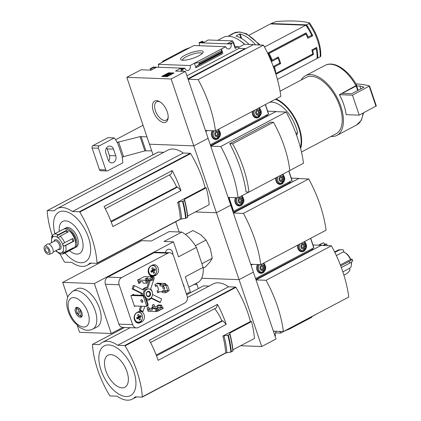 <?xml version="1.0" encoding="UTF-8"?>
<svg xmlns="http://www.w3.org/2000/svg" width="421" height="421" viewBox="0 0 421 421"><rect width="100%" height="100%" fill="white"/><g stroke="black" fill="none" stroke-linecap="round" stroke-linejoin="round"><path stroke-width="0.63" d="M171.158 78.974L193.797 145.861L149.466 144.219L126.821 77.327L171.158 78.974L185.456 71.428L175.536 71.06L180.709 68.334L183.246 68.428L181.335 69.433L181.004 69.744L181.393 69.818L184.924 68.255L153.128 67.076L150.36 68.665L153.686 67.328L156.223 67.423L151.044 70.154L141.124 69.786L126.821 77.327M184.924 68.255A3.442 2.8 92.1 0 0 187.434 70.502A3.442 2.8 92.1 0 0 190.092 65.529L225.777 46.705L193.986 45.526L158.296 64.35A3.442 2.8 -87.9 0 1 158.312 67.271M199.38 43.652L199.154 42.795A3.442 2.8 -87.9 0 1 199.17 45.715M184.945 55.262A11.925 2.947 161.3 0 1 197.744 51.02A11.925 2.947 161.3 0 1 203.054 52.536A11.925 2.947 161.3 0 1 192.834 58.308A11.925 2.947 161.3 0 1 181.209 59.929A11.925 2.947 161.3 0 1 184.945 55.262M190.092 65.529L158.296 64.35M153.044 154.791L149.466 144.219L193.797 145.861L208.1 138.32L205.622 130.999L206.495 130.536M174.015 72.996L168.632 72.796L161.685 76.459L167.069 76.659L174.015 72.996M225.777 46.705A3.442 2.8 92.1 0 0 228.293 48.947A3.442 2.8 92.1 0 0 230.945 43.979L199.154 42.795M230.945 43.979L233.418 42.374L230.092 43.71L227.561 43.616L232.734 40.89L208.242 39.979L203.069 42.71L200.538 42.616L202.443 41.611L202.775 41.3L202.385 41.221L199.049 42.684M274.545 70.065A35.348 18.656 -117.8 0 0 273.608 66.36L279.733 63.124A35.348 18.656 -117.8 0 0 278.044 58.135L271.913 61.366A35.348 18.656 -117.8 0 0 267.982 53.004L306.114 32.891A35.348 18.656 62.2 0 1 308.261 37.08L311.666 35.28A35.348 18.656 62.2 0 0 305.814 25.207L270.471 23.897L249.153 35.143M320.818 56.288C321.002 45.205 317.239 34.085 309.53 22.929L309.324 22.818A143.887 35.538 -18.7 0 0 275.881 21.576L271.15 23.534A35.348 18.656 -117.8 0 0 271.14 23.918M317.055 55.246L317.75 57.303L317.102 57.645M306.393 26.039L307.051 25.686L306.13 25.655M305.814 25.207L264.504 46.999M314.54 48.531L316.176 48.594A35.348 18.656 62.2 0 1 317.076 58.482L277.423 79.401M316.176 48.594L312.771 50.388A35.348 18.656 62.2 0 1 313.44 54.519L275.934 74.306M244.701 44.273A35.169 18.561 -117.8 0 0 239.76 40.49M229.145 35.832A35.169 18.561 62.2 0 1 231.061 34.511A35.169 18.561 62.2 0 1 233.318 33.654L229.229 35.811A35.169 18.561 -117.8 0 0 227.777 36.29M240.986 38.158L239.57 33.985L235.986 36.059A35.169 18.561 -117.8 0 1 249.121 44.442M239.57 33.985L240.07 33.906A35.169 18.561 62.2 0 1 255.61 44.847M185.456 71.428L187.934 78.753L245.133 48.578L245.248 48.91L253.421 44.6L188.103 79.248L198.133 79.622L263.504 45.136A88.252 46.573 62.2 0 1 280.849 96.383L215.478 130.868L205.453 130.499L188.103 79.248M245.133 48.578L239.012 48.352L238.449 46.684L234.992 46.557M233.234 42.368L232.734 40.89M233.266 42.753L235.181 48.41L235.513 48.099L233.597 42.442M235.181 48.41L238.449 46.684M222.562 52.551L221.483 48.968L221.478 50.752L222.104 52.336L222.562 52.551L196.486 66.308L195.907 67.755L194.386 63.266L198.949 62.634L199.296 63.655L198.928 64.56L196.486 66.308M162.295 62.076L162.638 61.287L185.166 49.404L189.397 47.778M238.665 47.315L244.448 44.268L253.421 44.6M217.762 40.332L223.172 37.474A35.548 18.761 62.2 0 1 244.448 44.268M253.474 44.768L263.504 45.136M164.016 122.543A11.925 6.294 -117.8 0 0 168.132 118.033A11.925 6.294 -117.8 0 0 159.412 101.508A11.925 6.294 -117.8 0 0 152.797 109.302A11.925 6.294 -117.8 0 0 164.016 122.543M198.133 79.622A88.252 46.573 62.2 0 1 215.478 130.868M182.53 60.224A10.372 2.563 161.3 0 1 186.329 56.719A10.372 2.563 161.3 0 1 196.249 53.241A10.372 2.563 161.3 0 1 202.18 53.572M169.973 73.422L168.826 73.38L168.632 72.796M172.994 73.533L170.763 73.454M168.826 73.38L162.901 76.506M170.342 73.338L168.016 73.875L169.447 73.743L164.227 76.133L166.021 76.201L166.542 75.927L165.895 75.901L170.342 73.338M166.632 76.201L170.926 73.933L170.731 73.354M166.49 76.638L166.542 75.927M166.169 76.627L166.021 76.201M164.374 76.559L164.227 76.133M167.932 74.543L167.774 74.059M239.012 48.352L186.945 75.817M180.709 68.334L181.125 69.565M153.686 67.328L154.097 68.544M221.478 50.752L198.949 62.634M317.092 58.098L317.76 58.124L320.213 56.83L320.591 56.093M309.324 22.818L308.951 23.55L306.493 24.844L271.15 23.534M317.76 58.124A35.348 18.656 -117.8 0 0 316.676 47.405L311.908 49.92A35.348 18.656 -117.8 0 1 312.656 54.056L275.881 73.454A35.348 18.656 62.2 0 0 274.518 66.828L280.649 63.597A35.348 18.656 62.2 0 0 278.397 56.94L272.266 60.171A35.348 18.656 62.2 0 0 269.124 53.483L305.893 34.085A35.348 18.656 -117.8 0 1 307.967 38.274L312.735 35.759A35.348 18.656 -117.8 0 0 306.493 24.844M308.009 28.523L307.051 25.686M310.893 35.69L312.735 35.759M241.638 38.537L240.07 33.906M275.713 73.596L311.977 54.467L313.44 54.519M312.008 50.362L312.771 50.388M273.729 66.802L274.518 66.828M278.96 63.534L280.649 63.597M307.398 37.043L308.261 37.08M305.067 34.059L304.893 33.538M276.26 58.066L278.044 58.135M271.429 60.145L272.266 60.171M268.23 53.451L269.124 53.483M268.051 53.125L304.257 34.027L305.893 34.085M307.483 37.227L307.798 37.059M160.075 101.903A10.372 5.473 -117.8 0 0 156.638 101.803A10.372 5.473 -117.8 0 0 155.975 112.16A10.372 5.473 -117.8 0 0 164.7 120.501A10.372 5.473 -117.8 0 0 166.316 120.153A10.372 5.473 -117.8 0 0 168.179 117.259M267.688 111.176L276.06 111.486L267.888 115.796L267.777 115.465L210.574 145.64L208.1 138.32L193.797 145.861L216.436 212.747L230.74 205.206L228.261 197.886L229.135 197.423M312.966 244.954L321.339 245.264L313.166 249.574L313.056 249.243L255.857 279.412L253.379 272.092L239.081 279.639L201.664 278.249L239.081 279.639L216.436 212.747L195.344 211.968L216.436 212.747L230.74 205.206L233.218 212.526L290.416 182.351L290.527 182.688L298.768 178.583M339.384 94.688L352.466 95.172L359.224 115.138L346.141 114.654A33.717 17.793 62.2 0 0 339.384 94.688L356.703 85.252M220.772 146.508A88.252 46.573 62.2 0 1 238.118 197.759L228.093 197.386L210.747 146.14L220.772 146.508L286.143 112.028A88.252 46.573 62.2 0 1 303.488 163.274L248.948 192.065L246.09 191.96A88.252 46.573 62.2 0 0 229.755 143.708L270.614 122.153L273.476 122.264A78.495 41.426 62.2 0 1 289.806 170.516M276.06 111.486L210.747 146.14M267.777 115.465L265.961 115.396M238.118 197.759L248.911 192.065M172.184 170.589A70.517 37.216 62.2 0 1 180.946 190.629L112.849 226.551A70.517 37.216 62.2 0 0 104.092 206.506L172.184 170.589L171.152 173.999L105.271 208.748M180.946 190.629L177.546 187.05L176.588 187.013L110.923 221.246M177.546 187.05L111.223 222.035M177.625 202.259L183.009 201.259L184.703 200.291L184.498 199.275L206.258 187.798L205.122 187.755L177.625 202.259A70.517 37.216 -117.8 0 1 180.399 219.083L97.051 263.046A0.542 0.289 62.2 0 1 96.862 263.341L89.857 263.083A32.085 16.935 62.2 0 1 87.079 265.335A32.085 16.935 62.2 0 1 71.817 262.409L64.813 262.151A0.542 0.289 62.2 0 1 64.418 261.841A70.517 37.216 62.2 0 1 59.898 253.726M184.503 200.475A76.048 40.132 -117.8 0 1 187.555 217.357L185.582 218.315L180.399 219.13A0.542 0.289 -117.8 0 0 180.399 219.083M181.672 219.178A72.423 38.222 -117.8 0 0 178.762 202.301M158.049 152.176A0.542 0.289 62.2 0 1 158.196 152.097L163.806 152.307M52.362 235.897A70.517 37.216 62.2 0 1 47.163 210.863A0.542 0.289 62.2 0 1 47.352 210.574L54.356 210.832A32.085 16.935 62.2 0 1 57.135 208.574L167.979 150.102A32.085 16.935 62.2 0 1 183.246 153.028L190.245 153.286A0.542 0.289 62.2 0 1 190.639 153.602A70.517 37.216 62.2 0 1 205.122 187.755M187.634 216.031L209.169 204.674A72.423 38.222 -117.8 0 0 206.258 187.798M276.113 111.654L286.143 112.028M184.703 200.291A75.812 40.011 -117.8 0 1 185.772 204.711L187.75 217.183A75.812 40.011 -117.8 0 0 185.772 204.711L185.419 203.127A72.423 38.222 -117.8 0 0 184.498 199.275M57.135 208.574A32.085 16.935 62.2 0 1 72.401 211.5L79.401 211.758A0.542 0.289 62.2 0 1 79.795 212.073A70.517 37.216 62.2 0 1 97.051 263.046M183.246 153.028L72.401 211.5M54.93 233.718A28.112 14.84 62.2 0 1 63.371 211.153A28.112 14.84 62.2 0 1 90.641 248.479A28.112 14.84 62.2 0 1 65.081 252.958M59.308 231.408A18.103 9.557 62.2 0 1 65.518 220.846A18.103 9.557 62.2 0 1 82.911 242.996A18.103 9.557 62.2 0 1 69.46 250.653M176.588 187.013A28.523 15.051 -117.8 0 0 169.447 174.894M330.974 136.467A33.717 17.793 -117.8 0 0 331.659 136.509A33.717 17.793 -117.8 0 0 336.916 135.383A33.717 17.793 -117.8 0 0 336.921 97.262A33.717 17.793 -117.8 0 0 305.451 75.738A33.717 17.793 -117.8 0 0 301.204 80.032M301.489 152.023L336.069 133.783A31.907 16.84 -117.8 0 0 336.074 97.709A31.907 16.84 -117.8 0 0 306.293 77.343L280.06 91.183M300.641 148.492A31.907 16.84 -117.8 0 0 296.158 120.411A31.907 16.84 -117.8 0 0 276.013 98.935M300.394 147.534A31.543 16.645 -117.8 0 0 275.418 99.251M296.663 135.467L297.521 132.641A27.191 14.351 -117.8 0 0 269.493 102.377M297.521 132.641L295.942 133.478M229.755 143.708L232.618 143.814L273.476 122.264M232.618 143.814A78.495 41.426 62.2 0 1 248.948 192.065M359.224 115.138L376.248 105.929M352.466 95.172L369.491 85.963A145.024 35.822 -18.7 0 0 355.919 83.879M359.829 85.995L356.161 86.016L342.147 93.404L351.646 93.757L363.939 87.184A141.035 34.838 -18.7 0 0 359.829 85.995L360.818 88.92M57.419 251.758A1.81 0.884 131.8 0 1 56.73 251.779L57.009 251.521A1.452 0.763 62.2 0 1 57.635 251.974L58.624 253.147A1.81 1.2 -61 0 0 58.64 253.158C60.477 254.205 62.25 254.337 63.96 253.553L73.491 248.522A10.878 5.741 -117.8 0 0 74.185 237.67A10.878 5.741 -117.8 0 0 65.039 228.919A10.878 5.741 -117.8 0 0 63.339 229.282L53.809 234.313A10.878 5.741 -117.8 0 0 53.378 234.586A1.81 1.531 -127.4 0 0 53.193 234.702A1.81 1.531 -127.4 0 0 52.678 235.586L52.62 237.149A1.452 0.763 62.2 0 1 52.362 237.539A1.452 0.763 62.2 0 1 52.283 237.57L51.678 236.849L52.641 236.339M58.466 237.744L58.035 237.781L59.072 237.123A1.81 0.884 -48.2 0 1 60.119 236.207L68.291 231.897A10.878 5.741 -117.8 0 0 66.297 230.455L58.124 234.765A1.81 1.2 119 0 0 57.177 235.755L66.334 230.924A1.452 0.763 -117.8 0 0 67.144 232.503M72.244 238.786A1.452 0.763 -117.8 0 0 72.428 240.17A1.452 0.763 -117.8 0 0 73.449 241.159L73.796 241.244A10.878 5.741 -117.8 0 0 72.854 238.465L63.403 243.354L62.645 244.406A9.062 4.784 -117.8 0 0 58.035 237.781A1.452 0.763 62.2 0 1 57.409 237.323L57.177 235.755M73.796 241.244L65.623 245.554A1.81 0.647 -14 0 1 64.297 245.99L62.939 245.285A1.452 0.763 62.2 0 1 62.645 244.406M72.217 248.374A1.452 0.763 -117.8 0 0 72.28 248.485L72.559 248.964A10.878 5.741 -117.8 0 0 73.617 247.632L65.444 251.942A1.81 1.437 -154 0 1 64.129 252.053L62.761 251.732A9.062 4.784 -117.8 0 0 62.939 245.285M72.559 248.964L64.387 253.274A1.81 1.531 52.6 0 1 63.124 253.316L62.424 252.153A1.452 0.763 62.2 0 1 62.682 251.763A1.452 0.763 62.2 0 1 62.761 251.732M52.657 235.744L52.32 235.918A1.81 1.437 26 0 0 51.788 236.46A1.81 1.437 26 0 0 51.678 236.849M56.73 251.779L57.124 251.569M74.128 248.08A10.878 5.741 -117.8 0 0 74.854 247.806L76.217 247.085A10.878 5.741 -117.8 0 0 76.906 236.228A10.878 5.741 -117.8 0 0 67.76 227.482A10.878 5.741 -117.8 0 0 66.065 227.845L64.702 228.566A10.878 5.741 -117.8 0 0 64.071 229.008M74.854 247.806A10.878 5.741 -117.8 0 0 75.548 236.949A10.878 5.741 -117.8 0 0 66.397 228.203A10.878 5.741 -117.8 0 0 64.702 228.566M75.596 243.854A9.062 4.784 -117.8 0 0 68.386 230.182M58.235 249.4A5.436 2.868 -117.8 0 0 60.898 245.49A5.436 2.868 -117.8 0 0 55.83 239.66A5.436 2.868 -117.8 0 0 54.004 241.38M53.109 252.1L58.956 249.016A4.531 2.389 -117.8 0 0 59.245 244.496A4.531 2.389 -117.8 0 0 55.435 240.849A4.531 2.389 -117.8 0 0 54.725 241.001L48.878 244.085M48.873 254.3L51.888 253.51A5.247 2.768 -117.8 0 0 52.662 248.443A5.247 2.768 -117.8 0 0 48.131 243.927A5.247 2.768 -117.8 0 0 47.026 244.296L44.679 246.343A4.531 2.389 -117.8 0 0 44.921 251.3A4.531 2.389 -117.8 0 0 48.873 254.3A4.531 2.389 -117.8 0 0 49.541 249.921A4.531 2.389 -117.8 0 0 45.626 246.022A4.531 2.389 -117.8 0 0 44.679 246.343M46.189 247.685A2.721 1.437 -117.8 0 0 45.768 247.78A2.721 1.437 -117.8 0 0 45.768 250.853A2.721 1.437 -117.8 0 0 48.304 252.589A2.721 1.437 -117.8 0 0 48.478 249.874A2.721 1.437 -117.8 0 0 46.189 247.685M66.297 230.455L66.334 230.924M146.976 136.878L140.046 136.62L117.022 142.451L116.659 141.382A39.879 32.412 92.1 0 0 114.333 137.909L99.24 145.871A1.81 1.473 92.1 0 0 98.44 148.255L105.76 169.884A1.81 1.473 92.1 0 0 107.055 170.979A1.81 1.473 92.1 0 0 107.687 170.831L122.779 162.869A39.879 32.412 92.1 0 0 122.406 158.364L122.048 157.296L123.569 156.654L144.871 150.886L151.686 150.781M143.045 125.258L115.617 139.725M114.333 137.909L107.997 137.678L92.904 145.64A1.81 1.473 92.1 0 0 92.11 148.018L99.43 169.647A1.81 1.473 92.1 0 0 100.724 170.742L107.055 170.979M113.507 149.134L115.759 155.786A5.078 4.126 92.1 0 1 111.754 162.869A5.078 4.126 92.1 0 1 108.129 159.812L105.876 153.155A5.078 4.126 92.1 0 1 109.881 146.071A5.078 4.126 92.1 0 1 113.507 149.134L107.171 148.897L109.423 155.554A5.078 4.126 92.1 0 1 108.655 160.927M107.171 148.897A5.078 4.126 92.1 0 0 106.645 147.782M265.377 104.545L268.487 114.065L210.284 144.771M218.352 129.352A5.531 4.494 -87.9 0 1 219.152 130.184M218.862 138.035A5.531 4.494 -87.9 0 1 215.641 139.519A5.531 4.494 -87.9 0 1 211.784 136.43A5.531 4.494 -87.9 0 1 212.247 130.752M259.21 107.802A5.531 4.494 -87.9 0 1 260.01 108.634M259.72 116.48A5.531 4.494 -87.9 0 1 256.5 117.964A5.531 4.494 -87.9 0 1 252.295 111.449M207.458 130.573L205.774 131.463M257.031 117.527A5.531 4.494 -87.9 0 1 255.868 117.885M259.057 107.881L261.304 113.649L256.952 117.527L255.247 117.464A5.078 4.126 -87.9 0 1 254.631 117.385M216.173 139.083A5.531 4.494 -87.9 0 1 215.01 139.44M218.199 129.436L220.446 135.204L216.094 139.083L214.394 139.019A5.078 4.126 -87.9 0 1 213.779 138.935M257.068 109.823A2.9 2.358 -87.9 0 1 260.31 112.823A2.9 2.358 -87.9 0 1 256.531 114.812A2.9 2.358 -87.9 0 1 257.068 109.823M258.62 114.407L259.657 112.728L259.004 110.807L257.32 110.565L256.284 112.244L256.931 114.165L258.62 114.407M216.215 131.378A2.9 2.358 -87.9 0 1 219.452 134.373A2.9 2.358 -87.9 0 1 215.678 136.367A2.9 2.358 -87.9 0 1 216.215 131.378M217.762 135.962L218.799 134.283L218.152 132.357L216.462 132.115L215.426 133.794L216.078 135.72L217.762 135.962M257.589 114.259L258.557 112.686L259.657 112.728M258.557 112.686L257.91 110.765L259.004 110.807M257.91 110.765L257.252 110.67M216.731 135.809L217.704 134.241L218.799 134.283M217.704 134.241L217.052 132.32L218.152 132.357M217.052 132.32L216.399 132.226M179.167 231.971L175.715 221.772M250.732 264.272L233.387 213.026L243.412 213.4L308.714 178.951A88.252 46.573 62.2 0 1 326.059 230.198L260.762 264.646L250.732 264.272M308.714 178.951L298.689 178.578L233.387 213.026M274.413 331.201L273.539 331.659L276.018 338.984L261.72 346.525L239.081 279.639L253.379 272.092L250.9 264.772L251.774 264.314M290.416 182.351L288.606 182.288M291.3 178.099L298.7 178.378M243.412 213.4A88.252 46.573 62.2 0 1 260.762 264.646M203.206 268.14L205.301 267.035L209.926 262.046L212.242 258.278L210.311 248.543L206.064 240.028L200.659 234.671L192.944 230.529L185.45 234.481M206.064 240.028L195.439 245.632M212.242 258.278L201.917 263.725M169.158 231.603L181.825 232.071L163.985 241.48L173.484 241.833L94.357 283.575L62.692 282.402L141.814 240.659L151.318 241.012L169.158 231.603M188.84 287.201L198.717 281.986A29.286 15.456 -117.8 0 0 203.148 267.367L196.391 247.401A29.286 15.456 -117.8 0 0 181.825 232.071M138.046 281.333L142.64 281.502L143.203 283.165L146.476 283.286L147.566 282.712L147.013 281.086M149.508 280.323L151.923 280.412L153.012 279.839L152.607 278.644M146.476 283.286L145.461 280.291L147.608 279.755L151.965 277.46L151.05 277.397L152.002 276.844L144.119 276.55M152.265 277.623L152.002 276.844M151.923 280.412L151.534 279.255M148.181 311.282L156.049 311.572L155.039 308.577L156.128 308.004L156.691 309.667L156.417 309.809L157.743 309.709L162.101 307.409L161.375 307.383M156.049 311.572L158.196 311.04L162.553 308.74L163.385 308.114L162.101 307.409M162.401 307.572L161.575 305.13L158.301 305.009L157.212 305.583L157.775 307.246L161.048 307.367L160.485 305.704L161.575 305.13M161.048 307.367L161.322 307.225M155.039 308.577L151.765 308.456L152.855 307.883L156.128 308.004M160.485 305.704L157.212 305.583M151.765 308.456L152.328 310.119L147.734 309.951M167.921 290.695L168.179 291.448L165.727 292.742L165.274 291.411L166.637 290.69L163.364 290.569L162.006 291.29L165.274 291.411M167.332 290.716L166.753 291.027L166.637 290.69M157.422 283.165L165.474 283.465L163.022 284.754L163.474 286.085L164.837 285.37L164.722 285.033L165.048 285.375L167.49 285.159L166.137 284.801L165.048 285.375M165.474 283.465L166.137 284.801M165.727 292.742L162.453 292.621L162.006 291.29M163.474 286.085L160.201 285.964L159.754 284.633L161.111 283.917L156.333 283.738M163.022 284.754L159.754 284.633M157.849 283.18L154.923 284.48L155.596 286.48L157.233 285.617L158.696 289.943L157.059 290.806L157.738 292.8L159.733 291.753M157.233 285.617L155.281 285.543M154.591 306.514L153.865 304.357L152.228 305.22L152.907 307.214L149.366 309.082L147.413 309.009M149.366 309.082L148.687 307.088L147.055 307.946L148.234 311.44L148.518 311.293M144.456 276.565L137.593 279.997L138.777 283.491L140.409 282.628L138.456 282.554M140.409 282.628L139.993 281.402M154.391 276.039L155.749 275.318A5.531 4.494 92.1 0 0 158.459 269.208A5.531 4.494 92.1 0 0 154.239 264.72A5.531 4.494 92.1 0 0 152.318 265.167L150.955 265.888A5.531 4.494 92.1 0 0 148.245 271.998A5.531 4.494 92.1 0 0 152.465 276.486A5.531 4.494 92.1 0 0 154.391 276.039L151.802 275.913M140.325 322.675L141.682 321.96A5.531 4.494 92.1 0 0 144.392 315.845A5.531 4.494 92.1 0 0 140.172 311.361A5.531 4.494 92.1 0 0 138.251 311.808L136.888 312.529A5.531 4.494 92.1 0 0 134.178 318.639A5.531 4.494 92.1 0 0 138.398 323.128A5.531 4.494 92.1 0 0 140.325 322.675L138.42 322.607M133.836 294.974L133.594 294.263L130.868 295.7L134.531 306.514L135.504 306.004M132.636 324.633A5.436 4.421 92.1 0 0 136.52 327.912A5.436 4.421 92.1 0 0 138.414 327.47L184.719 303.041A5.436 4.421 92.1 0 0 187.113 295.895L173.62 256.031A5.436 4.421 92.1 0 0 169.737 252.747A5.436 4.421 92.1 0 0 167.842 253.195L121.537 277.618A5.436 4.421 92.1 0 0 119.143 284.764L132.636 324.633L118.917 324.123A5.436 4.421 92.1 0 0 122.8 327.401L111.255 333.49L94.357 283.575M151.123 298.247L159.364 302.294L160.422 302.331L161.553 298.963L152.528 294.532M140.619 306.193L139.309 310.098L142.035 311.435L143.087 311.477L144.808 306.346M142.487 300.626L142.34 301.062M150.35 280.354L147.908 287.643A6.347 5.157 92.1 0 0 147.608 287.622A6.347 5.157 92.1 0 0 143.372 290.037L134.325 285.591L133.273 285.554L132.141 288.922L141.188 293.363A6.347 5.157 92.1 0 0 141.261 295.247M147.608 287.622L146.555 287.58A6.347 5.157 92.1 0 0 142.566 289.637M152.476 292.921A6.347 5.157 92.1 0 0 150.629 288.98L154.386 277.786L151.66 276.45L150.607 276.408L150.481 276.786M149.245 280.46L146.855 287.596M148.108 304.346L147.497 304.667L146.766 306.42L147.855 305.846L148.108 304.346L145.687 297.194L144.308 295.363L143.219 295.937L145.077 297.515L145.687 297.194M147.497 304.667L145.077 297.515M134.341 305.956L146.766 306.42L143.219 295.937L131.263 295.495M132.352 294.921L144.308 295.363M78.764 309.503L77.417 313.95A3.626 1.916 62.2 0 1 76.285 310.372A3.626 1.916 62.2 0 1 78.764 309.503L79.627 308.551M79.911 310.709A3.626 1.916 62.2 0 1 81 314.55A3.626 1.916 62.2 0 1 78.938 315.397A3.626 1.916 62.2 0 1 78.564 315.155L79.911 310.709L80.769 309.756M76.285 310.372L76.375 309.524A4.531 2.389 62.2 0 1 77.232 307.962A4.531 2.389 62.2 0 1 78.648 307.967M77.417 313.95L77.922 314.182L79.037 313.592M82.253 314.803A4.531 2.389 62.2 0 1 81.458 315.976A4.531 2.389 62.2 0 1 79.685 315.803L78.938 315.397M146.787 300.441L146.84 300.278A6.347 5.157 92.1 0 0 147.139 300.305A6.347 5.157 92.1 0 0 151.376 297.889L160.422 302.331M151.66 276.45L151.534 276.829M141.188 293.363L142.245 293.405A6.347 5.157 92.1 0 0 142.314 295.289M134.325 285.591L133.199 288.959L142.245 293.405M133.199 288.959L132.141 288.922M141.677 306.23L140.367 310.14L139.309 310.098M172.826 254.495A4.805 3.905 92.1 0 0 169.121 249.232A4.805 3.905 92.1 0 0 167.453 249.627A4.805 3.905 92.1 0 0 165.243 252.584M184.109 287.022A4.805 3.905 92.1 0 0 183.093 284.022M203.148 267.367L185.308 276.776L190.376 291.753L186.419 293.842M196.391 247.401L178.551 256.81L173.484 241.833M72.565 291.306L76.811 288.953A21.539 11.367 62.2 0 1 80.279 288.175A21.539 11.367 62.2 0 1 98.44 305.609A21.539 11.367 62.2 0 1 96.914 327.054L92.573 329.233C88.178 331.095 85.252 329.99 84.647 329.838L79.785 327.533L73.722 321.712C70.67 317.723 68.576 313.35 67.428 308.593C66.239 303.709 66.576 299.368 68.428 295.568L72.565 291.306A21.439 11.314 62.2 0 1 76.017 290.532A21.439 11.314 62.2 0 1 94.094 307.883A21.439 11.314 62.2 0 1 92.573 329.233M111.255 333.49L79.585 332.316L77.311 325.591M67.697 297.194L62.692 282.402M169.737 252.747L156.012 252.242A5.436 4.421 92.1 0 0 154.123 252.684L107.818 277.107A5.436 4.421 92.1 0 0 105.424 284.259L118.917 324.123M140.367 310.14L143.087 311.477M146.013 298.163A5.078 4.126 92.1 0 0 148.245 299.073A5.078 4.126 92.1 0 0 152.555 294.153A5.078 4.126 92.1 0 0 148.618 288.927L147.56 288.89A5.078 4.126 92.1 0 0 145.798 289.301A5.078 4.126 92.1 0 0 143.382 295.326M146.255 298.868A5.078 4.126 92.1 0 0 147.187 299.036L148.245 299.073M148.618 288.927A5.078 4.126 92.1 0 0 146.855 289.343A5.078 4.126 92.1 0 0 144.498 295.616M147.587 291.506A2.721 2.21 92.1 0 0 147.082 296.184A2.721 2.21 92.1 0 0 150.623 294.316A2.721 2.21 92.1 0 0 147.587 291.506M147.45 291.942A2.231 1.81 92.1 0 0 146.361 294.411A2.231 1.81 92.1 0 0 148.06 296.216A2.231 1.81 92.1 0 0 149.955 294.058A2.231 1.81 92.1 0 0 148.229 291.764A2.231 1.81 92.1 0 0 147.45 291.942M76.975 307.335A5.436 2.868 62.2 0 1 81.548 311.708A5.436 2.868 62.2 0 1 81.2 317.139A5.436 2.868 62.2 0 1 76.127 313.666A5.436 2.868 62.2 0 1 76.127 307.519A5.436 2.868 62.2 0 1 76.975 307.335M81.79 316.603A5.436 2.868 62.2 0 1 80.043 315.971M78.69 314.734A5.436 2.868 62.2 0 1 78.164 314.055M76.438 309.135A5.436 2.868 62.2 0 1 76.901 307.335M80.416 309.73L80.222 310.361M141.935 299.947A1.495 0.789 -117.8 0 0 142.808 301.599M141.361 299.689A1.495 0.789 62.2 0 1 142.619 300.889A1.495 0.789 62.2 0 1 142.524 302.383A1.495 0.789 62.2 0 1 141.13 301.431A1.495 0.789 62.2 0 1 141.13 299.736A1.495 0.789 62.2 0 1 141.361 299.689M139.909 312.208A5.531 4.494 92.1 0 0 138.841 311.556M137.088 322.833A5.531 4.494 92.1 0 0 137.599 322.623M153.565 265.262A5.531 4.494 92.1 0 0 152.912 264.914M151.155 276.192A5.531 4.494 92.1 0 0 151.749 275.939M150.529 275.86A5.436 4.421 92.1 0 0 150.65 275.866L152.018 275.918C156.875 277.086 159.333 266.13 152.423 265.051M140.846 315.471A10.509 5.547 62.2 0 1 141.282 316.76A10.857 2.679 161.3 0 1 139.898 317.602A10.857 5.731 62.2 0 1 140.351 319.534A10.509 2.594 161.3 0 1 139.298 320.086A10.857 5.731 -117.8 0 0 138.846 318.16A10.857 2.679 161.3 0 1 137.057 318.986A10.509 5.547 -117.8 0 0 136.62 317.697A10.857 2.679 -18.7 0 0 138.409 316.871A10.857 5.731 -117.8 0 0 137.551 314.929A10.509 2.594 -18.7 0 0 138.604 314.371A10.857 5.731 62.2 0 1 139.462 316.313A10.857 2.679 -18.7 0 0 140.846 315.471M155.049 268.761A10.509 5.547 62.2 0 1 155.486 270.05A10.857 2.679 161.3 0 1 154.102 270.892A10.857 5.731 62.2 0 1 154.554 272.819A10.509 2.594 161.3 0 1 153.502 273.376A10.857 5.731 -117.8 0 0 153.049 271.45A10.857 2.679 161.3 0 1 151.26 272.276A10.509 5.547 -117.8 0 0 150.823 270.987A10.857 2.679 -18.7 0 0 152.613 270.161A10.857 5.731 -117.8 0 0 151.755 268.219A10.509 2.594 -18.7 0 0 152.807 267.661A10.857 5.731 62.2 0 1 153.665 269.603A10.857 2.679 -18.7 0 0 155.049 268.761M139.183 319.486L140.351 319.534M138.125 318.134L137.92 317.529L139.898 317.602M137.92 317.529L139.504 316.697L141.282 316.76M139.504 316.697L139.372 316.313M138.167 316.266L139.462 316.313M136.783 318.134L138.846 318.16M153.386 272.776L154.554 272.819M152.328 271.424L152.123 270.819L154.102 270.892M152.123 270.819L153.707 269.982L155.486 270.05M153.707 269.982L153.576 269.598M152.37 269.556L153.665 269.603M150.986 271.419L153.049 271.45M147.608 279.755L148.887 280.46L148.06 281.086L146.729 281.191L146.282 279.86M148.06 281.086L153.244 278.16L151.965 277.46M148.887 280.46L153.244 278.16M147.492 278.523A1.495 0.368 161.3 0 1 146.05 279.028A1.495 0.368 161.3 0 1 145.203 278.97A1.495 0.368 161.3 0 1 146.503 278.139A1.495 0.368 161.3 0 1 148.034 278.013A1.495 0.368 161.3 0 1 147.492 278.523M145.461 280.291L137.593 280.002M157.743 309.709L159.027 310.414L163.385 308.114M159.027 310.414L158.196 311.04M156.212 308.251A1.495 0.368 161.3 0 1 158.175 307.962A1.495 0.368 161.3 0 1 157.628 308.472A1.495 0.368 161.3 0 1 156.438 308.919M157.565 306.625L152.644 306.441M163.732 286.838A1.495 0.789 -117.8 0 0 164.606 288.49M166.753 291.027L166.795 290.711L169.295 290.485L167.49 285.159M167.695 290.732L165.89 285.406M163.164 286.58A1.495 0.789 62.2 0 1 164.422 287.78A1.495 0.789 62.2 0 1 164.322 289.274A1.495 0.789 62.2 0 1 164.09 289.327A1.495 0.789 62.2 0 1 162.832 288.122A1.495 0.789 62.2 0 1 162.927 286.627A1.495 0.789 62.2 0 1 163.164 286.58M162.19 291.842L157.349 291.664M288.843 171.021L291.948 180.525L233.66 211.274L232.834 211.395M230.098 197.46L228.329 198.08M241.807 195.812A5.531 4.494 -87.9 0 1 242.612 196.644M242.317 204.49A5.531 4.494 -87.9 0 1 239.102 205.974A5.531 4.494 -87.9 0 1 235.46 197.66M282.68 174.273A5.531 4.494 -87.9 0 1 283.465 175.089M283.175 182.935A5.531 4.494 -87.9 0 1 279.954 184.419A5.531 4.494 -87.9 0 1 275.75 177.93M280.486 183.988A5.531 4.494 -87.9 0 1 279.323 184.34M282.533 174.352L284.759 180.12L280.407 183.982L278.707 183.919A5.078 4.126 -87.9 0 1 278.092 183.84M239.633 205.537A5.531 4.494 -87.9 0 1 238.47 205.895M241.654 195.891L243.901 201.659L239.554 205.537L237.849 205.474A5.078 4.126 -87.9 0 1 237.233 205.395M280.528 176.278A2.9 2.358 -87.9 0 1 283.765 179.278A2.9 2.358 -87.9 0 1 279.991 181.267A2.9 2.358 -87.9 0 1 280.528 176.278M282.075 180.862L283.112 179.183L282.465 177.262L280.775 177.02L279.739 178.699L280.391 180.62L282.075 180.862M239.67 197.833A2.9 2.358 -87.9 0 1 242.906 200.833A2.9 2.358 -87.9 0 1 239.133 202.822A2.9 2.358 -87.9 0 1 239.67 197.833M241.222 202.417L242.259 200.738L241.607 198.817L239.923 198.575L238.886 200.254L239.533 202.175L241.222 202.417M281.044 180.714L282.017 179.146L283.112 179.183M282.017 179.146L281.365 177.225L282.465 177.262M281.365 177.225L280.712 177.13M240.191 202.269L241.159 200.696L242.259 200.738M241.159 200.696L240.512 198.775L241.607 198.817M240.512 198.775L239.854 198.68M342.847 271.85L349.672 268.245A9.062 4.784 -117.8 0 0 351.388 265.125A9.062 4.784 -117.8 0 0 351.209 262.22M351.388 265.125L351.477 264.277A8.157 4.305 -117.8 0 0 351.388 262.094M340.331 264.914L350.414 259.594A9.062 4.784 -117.8 0 0 344.762 252.563A9.062 4.784 -117.8 0 0 343.173 251.974L336.347 255.573M198.323 288.569L196.491 283.159M273.371 331.164L256.026 279.912L266.056 280.286L331.422 245.801A88.252 46.573 62.2 0 1 348.772 297.047L283.401 331.532L273.371 331.164M321.339 245.264L256.026 279.912M313.056 249.243L311.245 249.174M311.503 316.708L311.703 317.302L312.045 316.518L316.339 314.255A3.442 2.8 92.1 0 1 316.308 314.171M275.466 332.89L280.649 333.079L284.943 330.817L289.174 329.19L288.969 328.596M261.72 346.525L240.623 345.741M275.024 336.047L275.481 335.805A3.442 2.8 92.1 0 1 276.665 331.285M321.334 311.524L324.159 310.035M280.649 333.079A3.442 2.8 92.1 0 0 279.576 331.39M321.397 245.427L331.422 245.801M217.462 304.362A70.517 37.216 62.2 0 1 226.224 324.402L158.133 360.323A70.517 37.216 62.2 0 0 149.371 340.284L217.462 304.362L216.431 307.772L150.555 342.526M226.224 324.402L222.825 320.828L221.867 320.791L156.202 355.024M222.825 320.828L156.507 355.813M229.782 334.248A76.048 40.132 -117.8 0 1 232.839 351.135L230.866 352.093L225.682 352.909A0.542 0.289 -117.8 0 0 225.677 352.856A70.517 37.216 -117.8 0 0 222.904 336.037L228.293 335.037L229.982 334.069L229.777 333.053L251.537 321.57A72.423 38.222 62.2 0 1 254.447 338.447L232.918 349.809M226.951 352.956A72.423 38.222 -117.8 0 0 224.04 336.079M203.327 285.954A0.542 0.289 62.2 0 1 203.475 285.875L209.084 286.085M187.434 297.505L213.263 283.88A32.085 16.935 62.2 0 1 228.524 286.806L235.528 287.064A0.542 0.289 62.2 0 1 235.923 287.375A70.517 37.216 62.2 0 1 250.4 321.528L251.537 321.57M250.4 321.528L222.904 336.037M229.982 334.069A75.812 40.011 -117.8 0 1 231.05 338.484L233.029 350.961A75.812 40.011 -117.8 0 0 231.05 338.484L230.703 336.9A72.423 38.222 -117.8 0 0 229.777 333.053M142.145 397.119L135.141 396.856A32.085 16.935 62.2 0 1 132.357 399.113A32.085 16.935 62.2 0 1 117.096 396.187L110.091 395.929A0.542 0.289 62.2 0 1 109.697 395.614A70.517 37.216 62.2 0 1 92.446 344.641A0.542 0.289 62.2 0 1 92.636 344.346L99.635 344.61A32.085 16.935 62.2 0 1 102.419 342.352A32.085 16.935 62.2 0 1 117.68 345.278L124.684 345.536A0.542 0.289 62.2 0 1 125.079 345.852A70.517 37.216 62.2 0 1 142.33 396.824A0.542 0.289 62.2 0 1 142.145 397.119M228.524 286.806L117.68 345.278M108.655 344.925A28.112 14.84 62.2 0 1 135.936 384.163A28.112 14.84 62.2 0 1 107.576 383.11A28.112 14.84 62.2 0 1 108.655 344.925M110.797 354.624A18.103 9.557 62.2 0 1 128.363 379.889A18.103 9.557 62.2 0 1 110.102 379.21A18.103 9.557 62.2 0 1 110.797 354.624M221.867 320.791A28.523 15.051 -117.8 0 0 214.731 308.672M266.056 280.286A88.252 46.573 62.2 0 1 283.401 331.532M311.703 317.302L289.174 329.19M344.062 252.232L343.273 249.906A10.878 8.841 92.1 0 0 341.952 249.737A10.878 8.841 92.1 0 0 338.626 250.4L337.568 250.358L334.606 251.926M340.715 265.919L349.146 261.467A10.878 2.689 -18.7 0 0 352.177 259.273L350.567 259.215A8.157 4.305 -117.8 0 0 345.509 252.968L344.762 252.563M352.177 259.273L352.74 260.936A10.878 2.689 -18.7 0 1 349.714 263.13L349.146 261.467M343.889 275.076L346.509 273.692A10.878 8.841 92.1 0 0 350.035 269.877L349.514 268.335M350.414 259.594L350.567 259.215M341.331 267.556L349.714 263.13M341.952 249.737L340.899 249.695A10.878 8.841 92.1 0 0 337.568 250.358M338.626 250.4L334.837 252.4M318.886 245.175L323.507 242.712L325.091 244.296L322.844 245.485M327.443 245.654L326.443 243.885L325.091 244.296M193.907 284.528L196.965 284.554M310.661 238.323L313.771 247.843L255.563 278.549M263.63 263.13A5.531 4.494 -87.9 0 1 264.435 263.962M264.141 271.808A5.531 4.494 -87.9 0 1 260.925 273.292A5.531 4.494 -87.9 0 1 257.063 270.208A5.531 4.494 -87.9 0 1 257.526 264.525M304.488 241.575A5.531 4.494 -87.9 0 1 305.288 242.407M304.999 250.258A5.531 4.494 -87.9 0 1 301.778 251.742A5.531 4.494 -87.9 0 1 297.573 245.227M252.742 264.346L251.058 265.235M302.31 251.305A5.531 4.494 -87.9 0 1 301.147 251.663M304.336 241.659L306.583 247.427L302.231 251.305L300.531 251.242A5.078 4.126 -87.9 0 1 299.915 251.158M261.457 272.861A5.531 4.494 -87.9 0 1 260.294 273.213M263.478 263.209L265.725 268.977L261.378 272.855L259.673 272.792A5.078 4.126 -87.9 0 1 259.057 272.713M302.352 243.601A2.9 2.358 -87.9 0 1 305.588 246.595A2.9 2.358 -87.9 0 1 301.815 248.59A2.9 2.358 -87.9 0 1 302.352 243.601M303.899 248.185L304.936 246.506L304.288 244.585L302.599 244.343L301.562 246.022L302.215 247.943L303.899 248.185M261.494 265.151A2.9 2.358 -87.9 0 1 264.73 268.151A2.9 2.358 -87.9 0 1 260.957 270.14A2.9 2.358 -87.9 0 1 261.494 265.151M263.046 269.735L264.083 268.056L263.43 266.135L261.746 265.893L260.71 267.572L261.357 269.493L263.046 269.735M302.867 248.037L303.841 246.464L304.936 246.506M303.841 246.464L303.188 244.543L304.288 244.585M303.188 244.543L302.536 244.448M262.015 269.587L262.983 268.014L264.083 268.056M262.983 268.014L262.336 266.093L263.43 266.135M262.336 266.093L261.678 265.998M259.104 44.973A35.169 18.561 -117.8 0 0 233.397 33.28L231.061 34.511M223.004 53.462L195.907 67.755M182.603 69.481L183.235 71.349M181.393 69.818L181.898 71.296M181.183 69.812L181.683 71.291M202.443 41.611L202.811 42.7M151.781 68.334L152.191 69.549M150.571 68.676L151.071 70.144M150.36 68.665L150.86 70.149M222.104 52.336L198.928 64.56M221.825 51.767L199.296 63.655M320.213 56.83A35.348 18.656 -117.8 0 0 308.951 23.55M356.077 85.884A33.717 17.793 -117.8 0 0 325.138 65.355C334.274 60.356 348.483 70.181 356.708 85.252M185.582 218.315A75.812 40.011 -117.8 0 0 182.54 201.433M186.066 218.146A76.048 40.132 -117.8 0 0 183.009 201.259M180.651 219.141L97.009 263.262M158.196 152.097L47.352 210.574M190.245 153.286L79.401 211.758M190.639 153.602L79.795 212.073M363.565 112.849L361.344 120.248L356.603 125A33.717 17.793 -117.8 0 0 363.002 113.149M369.233 86.326L375.99 106.297M356.161 86.016L357.697 90.568M356.645 85.879L358.15 90.331M58.124 234.765A10.878 5.741 -117.8 0 0 55.504 233.95A10.878 5.741 -117.8 0 0 53.809 234.313L53.193 234.702M64.687 242.775A10.878 5.741 -117.8 0 0 60.119 236.207M65.444 251.942A10.878 5.741 -117.8 0 0 65.623 245.554M63.96 253.553A10.878 5.741 -117.8 0 0 64.387 253.274M57.635 251.974A9.062 4.784 -117.8 0 0 62.424 252.153M55.972 250.59A9.062 4.784 -117.8 0 0 57.009 251.521M52.283 237.57A9.062 4.784 -117.8 0 0 51.741 242.575M57.409 237.323A9.062 4.784 -117.8 0 0 52.62 237.149M63.124 253.316L72.28 248.485M64.297 245.99L73.449 241.159M141.051 136.493L145.866 150.723M140.046 136.62L144.871 150.886M118.548 141.824L123.569 156.654M117.406 142.245L122.432 157.091M99.24 145.871L92.904 145.64M98.44 148.255L92.11 148.018M105.76 169.884L99.43 169.647M115.759 155.786L109.423 155.554M268.487 114.065L265.283 104.597M258.583 108.134A4.478 3.642 -87.9 0 1 261.057 113.944A4.478 3.642 -87.9 0 1 256.094 116.559A4.478 3.642 -87.9 0 1 254.484 110.297M256.952 117.527A5.078 4.126 -87.9 0 1 253.216 110.965M217.725 129.684A4.478 3.642 -87.9 0 1 220.062 135.894A4.478 3.642 -87.9 0 1 214.636 137.688A4.478 3.642 -87.9 0 1 214.273 130.826M216.094 139.083A5.078 4.126 -87.9 0 1 212.5 136.104A5.078 4.126 -87.9 0 1 213.137 130.784M156.417 309.809L156.87 311.14M165.811 284.459L164.722 285.033M119.143 284.764L105.424 284.259M121.537 277.618L107.818 277.107M167.842 253.195L154.123 252.684M73.691 297.642A16.003 8.446 62.2 0 1 89.22 319.971A16.003 8.446 62.2 0 1 73.08 319.376A16.003 8.446 62.2 0 1 73.691 297.642M140.267 321.907L141.682 321.96M154.36 275.266L155.749 275.318M135.678 321.855A5.436 4.421 92.1 0 0 137.814 322.628C142.672 323.796 145.129 312.845 138.22 311.761M136.951 312.677A4.941 4.015 92.1 0 0 134.909 319.534A4.941 4.015 92.1 0 0 140.609 321.37A4.941 4.015 92.1 0 0 141.719 314.213A4.941 4.015 92.1 0 0 136.951 312.677M149.123 274.418A5.436 4.421 92.1 0 0 152.018 275.918M151.155 265.961A4.941 4.015 92.1 0 0 149.113 272.824A4.941 4.015 92.1 0 0 154.812 274.66A4.941 4.015 92.1 0 0 155.923 267.498A4.941 4.015 92.1 0 0 151.155 265.961M156.901 309.677L157.349 311.008M146.761 279.723L147.213 281.054M233.176 211.405L228.671 198.096M291.948 180.525L288.748 171.073M233.66 211.274L229.15 197.959M282.065 174.599A4.478 3.642 -87.9 0 1 284.512 180.409A4.478 3.642 -87.9 0 1 279.56 183.024A4.478 3.642 -87.9 0 1 277.923 176.783M280.407 183.982A5.078 4.126 -87.9 0 1 276.665 177.446M241.186 196.144A4.478 3.642 -87.9 0 1 243.591 202.169A4.478 3.642 -87.9 0 1 238.365 204.359A4.478 3.642 -87.9 0 1 237.397 197.733M239.554 205.537A5.078 4.126 -87.9 0 1 236.055 202.811A5.078 4.126 -87.9 0 1 236.318 197.691M230.866 352.093A75.812 40.011 -117.8 0 0 227.819 335.211M231.345 351.919A76.048 40.132 -117.8 0 0 228.293 335.037M225.93 352.919L142.293 397.04M203.475 285.875L186.714 294.716M124.627 327.47L92.636 344.346M235.528 287.064L124.684 345.536M235.923 287.375L125.079 345.852M225.677 352.856L142.33 396.824M321.37 243.701L318.597 245.164M323.628 242.754L319.039 245.18M325.322 244.39L323.223 245.496M326.443 243.885L323.381 245.501M326.612 244.012L323.754 245.517M313.771 247.843L310.566 238.37M303.862 241.907A4.478 3.642 -87.9 0 1 306.335 247.722A4.478 3.642 -87.9 0 1 301.378 250.337A4.478 3.642 -87.9 0 1 299.763 244.069M302.231 251.305A5.078 4.126 -87.9 0 1 298.494 244.738M263.004 263.462A4.478 3.642 -87.9 0 1 265.346 269.672A4.478 3.642 -87.9 0 1 259.915 271.466A4.478 3.642 -87.9 0 1 259.552 264.599M261.378 272.855A5.078 4.126 -87.9 0 1 257.778 269.882A5.078 4.126 -87.9 0 1 258.42 264.556M181.004 69.744L181.53 71.286M202.775 41.3L203.222 42.626M150.181 68.597L150.707 70.139M260.183 45.015L246.443 33.717L239.554 31.959L233.397 33.28M158.112 152.118L47.268 210.589M180.693 219.141L96.946 263.32M91.257 263.13L87.079 265.335M325.138 65.355L305.451 75.738M356.603 125L336.916 135.383M369.564 86.016L376.321 105.987M56.651 251.721L55.667 250.753M51.436 242.738L51.788 236.46M268.619 113.944L265.43 104.519M81.458 315.976L82.179 315.597M77.232 307.962L77.953 307.577M136.52 327.912L122.8 327.401M146.84 300.289L147.139 300.305M136.599 322.586L137.814 322.628M292.079 180.399L288.895 170.994M203.39 285.891L186.708 294.695M124.579 327.47L92.546 344.367M130.236 327.68L102.419 342.352M225.977 352.919L142.23 397.098M136.536 396.908L132.357 399.113M321.312 243.701L318.544 245.159M323.507 242.712L318.844 245.169M313.903 247.716L310.714 238.297"/></g></svg>
